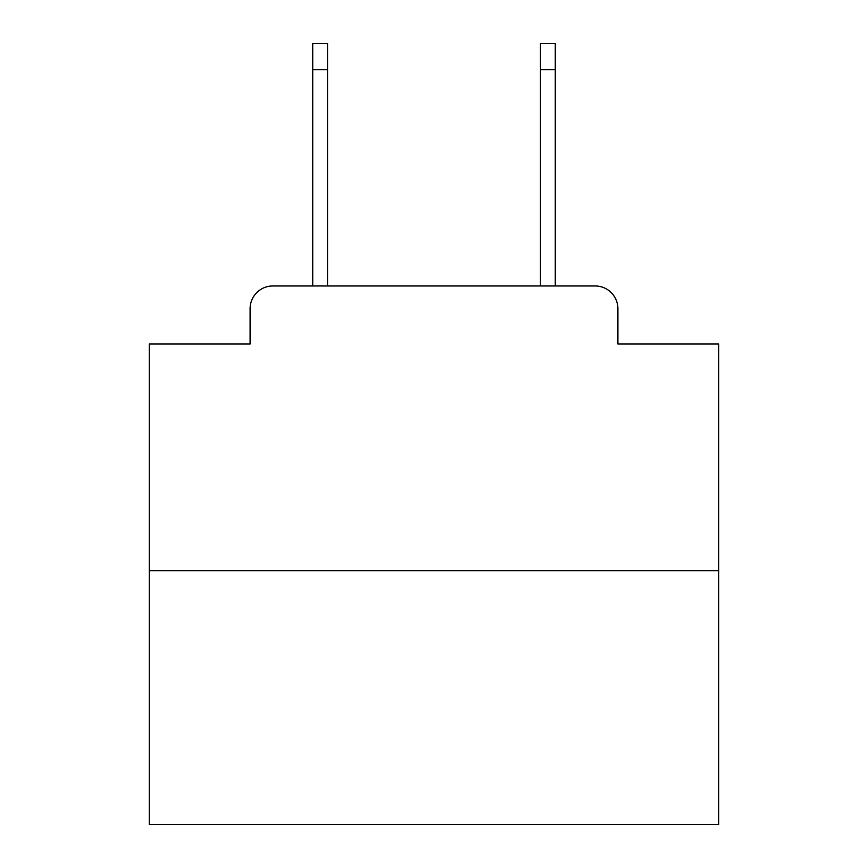 <?xml version="1.0" encoding="UTF-8"?>
<svg xmlns="http://www.w3.org/2000/svg" width="868" height="868" viewBox="0 0 868 868"><rect width="100%" height="100%" fill="white"/><g stroke="black" fill="none" stroke-linecap="round" stroke-linejoin="round"><path stroke-width="1.3" d="M250.093 308.737L250.093 344.032L250.093 308.737A22.774 22.774 0 0 1 272.867 285.963L312.719 285.963L312.719 43.4L327.529 43.4L327.529 285.963L345.171 285.963M718.693 570.656L149.307 570.656L149.307 824.6L718.693 824.6L718.693 344.032L617.908 344.032L617.908 308.737A22.774 22.774 0 0 0 595.133 285.963L272.867 285.963M149.307 570.656L149.307 344.032L250.093 344.032M522.829 285.963L540.471 285.963L540.471 43.4L555.281 43.4L555.281 285.963L595.133 285.963M617.908 344.032L617.908 308.737M312.719 69.592L327.529 69.592M555.281 69.592L540.471 69.592"/></g></svg>
